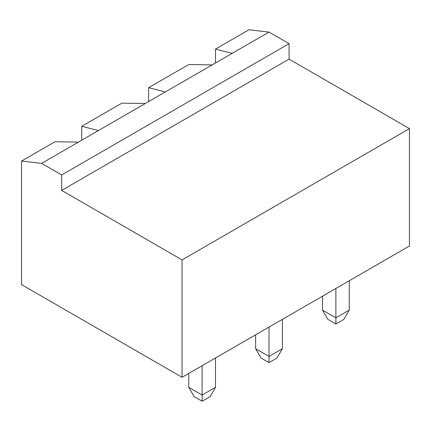 <?xml version="1.0" encoding="UTF-8"?>
<svg xmlns="http://www.w3.org/2000/svg" width="431" height="431" viewBox="0 0 431 431"><rect width="100%" height="100%" fill="white"/><g stroke="black" fill="none" stroke-linecap="round" stroke-linejoin="round"><path stroke-width="0.65" d="M269.003 32.088L232.217 53.325L215.5 49.08L248.94 29.771L269.003 32.088L289.066 43.671L289.066 59.117L409.45 128.621L182.06 259.904L182.06 377.287L21.55 284.616L21.55 161.054L41.613 163.371L61.676 174.954L61.676 190.4L182.06 259.904M409.45 128.621L409.45 246.004L182.06 377.287M289.066 59.117L61.676 190.4M289.066 43.671L61.676 174.954M232.217 53.325L78.399 142.133L54.99 141.751L21.55 161.054M215.5 49.08L215.5 62.98M202.123 365.703L202.123 395.049L188.746 387.329L188.746 373.424M215.5 357.978L215.5 387.329L202.123 395.049L202.123 401.229L194.101 396.595L188.746 387.329M269.003 327.091L269.003 356.437L255.626 348.717L255.626 334.812M282.38 319.366L282.38 348.717L269.003 356.437L269.003 362.616L260.976 357.983L255.626 348.717M349.261 280.753L349.261 310.099L335.884 317.825L322.507 310.099L322.507 296.199M335.884 288.479L335.884 324.004L327.856 319.371L322.507 310.099M78.399 142.133L41.613 163.371M202.123 401.229L210.15 396.595L215.5 387.329M269.003 362.616L277.031 357.983L282.38 348.717M335.884 324.004L343.906 319.371L349.261 310.099M165.342 91.938L148.62 87.692L188.746 64.526L212.154 64.909M98.462 130.55L81.739 126.305L121.871 103.138L145.279 103.521M81.739 126.305L81.739 140.204M148.62 87.692L148.62 101.592"/></g></svg>
